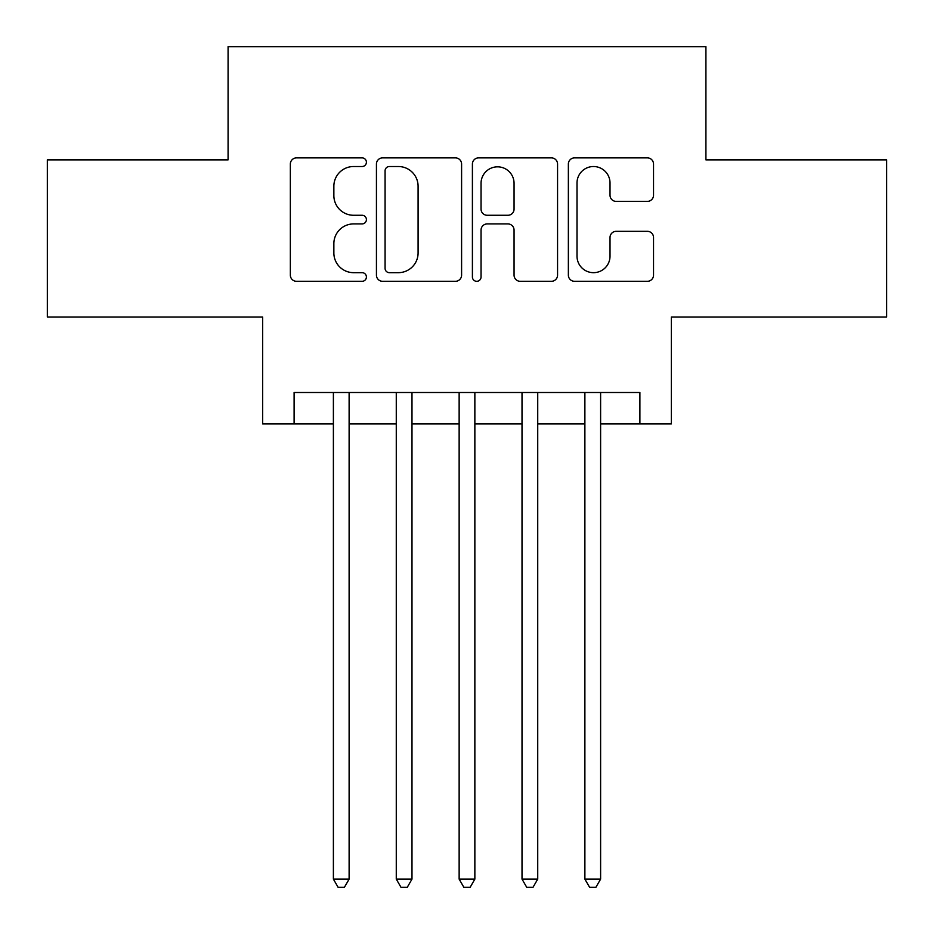 <?xml version="1.0" encoding="UTF-8"?>
<svg xmlns="http://www.w3.org/2000/svg" width="934" height="934" viewBox="0 0 934 934"><rect width="100%" height="100%" fill="white"/><g stroke="black" fill="none" stroke-linecap="round" stroke-linejoin="round"><path stroke-width="1.4" d="M366.408 162.201A4.32 4.32 0 0 0 362.088 157.881L296.522 157.881A6.176 6.176 0 0 0 290.346 164.057L290.346 275.145A6.176 6.176 0 0 0 296.522 281.309L362.088 281.309A4.32 4.32 0 0 0 366.408 276.989A4.32 4.32 0 0 0 362.088 272.67L353.601 272.67A19.742 19.742 0 0 1 333.858 252.927L333.858 243.669A19.742 19.742 0 0 1 353.601 223.915L362.088 223.915A4.32 4.32 0 0 0 366.408 219.595A4.32 4.32 0 0 0 362.088 215.275L353.601 215.275A19.742 19.742 0 0 1 333.858 195.533L333.858 186.275A19.742 19.742 0 0 1 353.601 166.521L362.088 166.521A4.32 4.32 0 0 0 366.408 162.201M647.355 201.394A6.176 6.176 0 0 0 653.531 195.218L653.531 164.057A6.176 6.176 0 0 0 647.355 157.881L574.538 157.881A6.176 6.176 0 0 0 568.362 164.057L568.362 275.145A6.176 6.176 0 0 0 574.538 281.309L647.355 281.309A6.176 6.176 0 0 0 653.531 275.145L653.531 237.493A6.176 6.176 0 0 0 647.355 231.328L616.195 231.328A6.176 6.176 0 0 0 610.019 237.493L610.019 256.161A16.508 16.508 0 0 1 593.51 272.67A16.508 16.508 0 0 1 577.002 256.161L577.002 183.029A16.508 16.508 0 0 1 593.51 166.521A16.508 16.508 0 0 1 610.019 183.029L610.019 195.218A6.176 6.176 0 0 0 616.195 201.394L647.355 201.394M294.105 423.931L294.105 392.502L639.895 392.502L639.895 423.931L671.336 423.931L671.336 317.046L886.67 317.046L886.67 159.866L705.917 159.866L705.917 46.7L228.083 46.7L228.083 159.866L47.33 159.866L47.33 317.046L262.664 317.046L262.664 423.931L333.391 423.931M461.594 164.057A6.176 6.176 0 0 0 455.43 157.881L382.601 157.881A6.176 6.176 0 0 0 376.437 164.057L376.437 275.145A6.176 6.176 0 0 0 382.601 281.309L455.43 281.309A6.176 6.176 0 0 0 461.594 275.145L461.594 164.057M478.57 157.881L551.399 157.881A6.176 6.176 0 0 1 557.563 164.057L557.563 275.145A6.176 6.176 0 0 1 551.399 281.309L520.226 281.309A6.176 6.176 0 0 1 514.062 275.145L514.062 230.091A6.176 6.176 0 0 0 507.886 223.915L487.209 223.915A6.176 6.176 0 0 0 481.045 230.091L481.045 276.989A4.32 4.32 0 0 1 476.725 281.309A4.32 4.32 0 0 1 472.406 276.989L472.406 164.057A6.176 6.176 0 0 1 478.57 157.881M349.118 423.931L396.273 423.931M411.987 423.931L459.143 423.931M474.857 423.931L522.013 423.931M537.727 423.931L584.882 423.931M600.609 423.931L639.895 423.931M389.396 166.521A4.32 4.32 0 0 0 385.077 170.84L385.077 268.35A4.32 4.32 0 0 0 389.396 272.67L398.339 272.67A19.742 19.742 0 0 0 418.093 252.927L418.093 186.275A19.742 19.742 0 0 0 398.339 166.521L389.396 166.521M514.062 183.344A16.508 16.508 0 0 0 497.553 166.836A16.508 16.508 0 0 0 481.045 183.344L481.045 209.111A6.176 6.176 0 0 0 487.209 215.275L507.886 215.275A6.176 6.176 0 0 0 514.062 209.111L514.062 183.344M349.118 392.502L349.118 879.127L333.391 879.127L333.391 392.502M349.118 879.127L344.401 887.3L338.108 887.3L333.391 879.127M411.987 392.502L411.987 879.127L396.273 879.127L396.273 392.502M411.987 879.127L407.271 887.3L400.99 887.3L396.273 879.127M474.857 392.502L474.857 879.127L459.143 879.127L459.143 392.502M474.857 879.127L470.141 887.3L463.859 887.3L459.143 879.127M537.727 392.502L537.727 879.127L522.013 879.127L522.013 392.502M537.727 879.127L533.01 887.3L526.729 887.3L522.013 879.127M600.609 392.502L600.609 879.127L584.882 879.127L584.882 392.502M600.609 879.127L595.892 887.3L589.599 887.3L584.882 879.127"/></g></svg>
